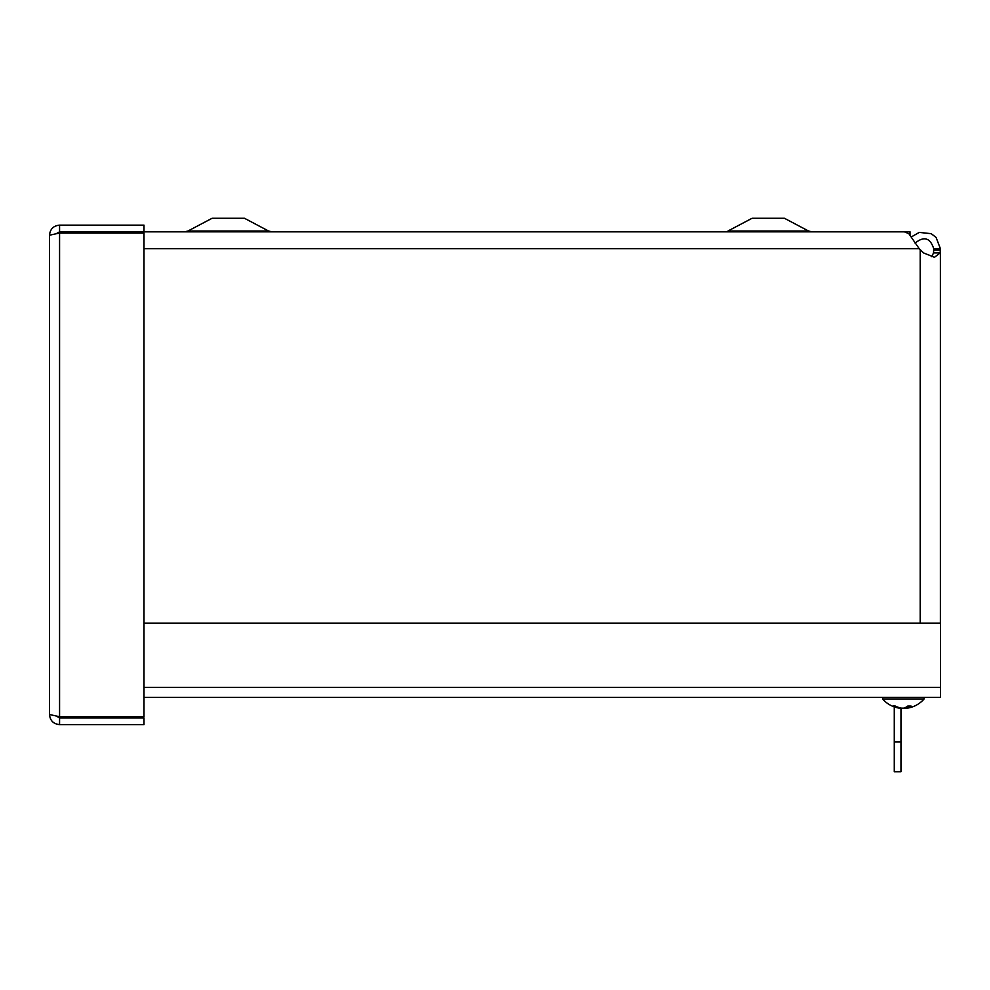 <?xml version="1.0" encoding="UTF-8"?>
<svg xmlns="http://www.w3.org/2000/svg" width="990" height="990" viewBox="0 0 990 990"><rect width="100%" height="100%" fill="white"/><g stroke="black" fill="none" stroke-linecap="round" stroke-linejoin="round"><path stroke-width="1.49" d="M77.703 232.501L80.772 231.846L84.88 233.021M66.776 233.021L79.225 233.021M931.763 256.719L933.508 252.933L933.694 249.913L940.389 249.913L940.116 252.933L934.486 257.289L923.546 252.933L919.178 248.651L908.857 233.665L904.427 231.846L143.995 231.833L143.995 225.138L59.573 225.138C53.46 225.745 50.106 229.098 49.5 235.212L49.5 714.533L49.5 235.212L59.573 233.021L56.715 233.43L59.573 231.833L143.995 231.833M94.904 231.846L91.501 233.021M933.694 249.913L933.694 248.651L940.389 248.651L940.389 623.118L940.389 249.913M933.694 248.651C930.179 237.761 923.979 235.917 915.082 243.132M911.753 236.697L919.24 232.403L931.206 233.677L936.07 237.414L940.389 248.651M143.995 623.118L940.5 623.118L940.5 697.418L143.995 697.418M59.573 716.723L59.573 233.021L143.995 233.021L143.995 716.723L59.573 716.723L49.5 714.533C50.106 720.646 53.46 723.999 59.573 724.606L143.995 724.606L143.995 717.911L59.573 717.911L56.702 716.315L59.548 716.711M59.573 231.833L59.573 225.138M59.573 717.911L59.573 724.606M894.279 742.005L900.974 742.005L900.974 771.717L894.279 771.717L894.279 706.897M900.974 742.005L900.974 708.036M909.996 234.704L909.996 231.784L143.995 231.784M808.508 230.992L727.996 230.992L752.054 218.283L784.451 218.283L808.508 230.992L811.664 231.784M268.538 230.992L188.026 230.992L212.083 218.283L244.481 218.283L268.538 230.992L271.693 231.784M86.538 233.021L86.538 231.833M907.298 708.147L906.902 708.147A27.423 15.852 -96.1 0 0 911.097 706.08L907.78 706.08A27.423 14.578 95.9 0 1 903.623 708.147L901.605 708.147A27.423 22.25 -98.6 0 1 895.393 706.08L893.153 706.08A27.423 23.104 99.3 0 0 899.403 708.147L899.427 707.677M894.156 705.672L893.153 706.08L894.156 705.672M903.078 708.147L905.095 708.147A27.423 22.25 98.6 0 0 906.605 707.85M899.712 708.197A27.435 27.435 0 0 1 882.61 698.965L924.091 698.965L924.091 697.418M940.116 252.933L933.508 252.933M920.193 623.118L920.193 249.913M143.995 248.651L919.178 248.651M143.995 687.345L940.5 687.345M906.902 708.147L906.803 706.773M724.841 231.784L726.338 231.611M725.93 231.685L724.965 231.784M188.026 230.992L184.87 231.784M907.595 706.155L910.887 706.155M893.475 706.155L895.678 706.155M906.642 708.221L906.531 706.934M906.988 708.197A27.435 27.435 0 0 0 924.091 698.965M882.61 698.965L882.61 697.418"/></g></svg>
